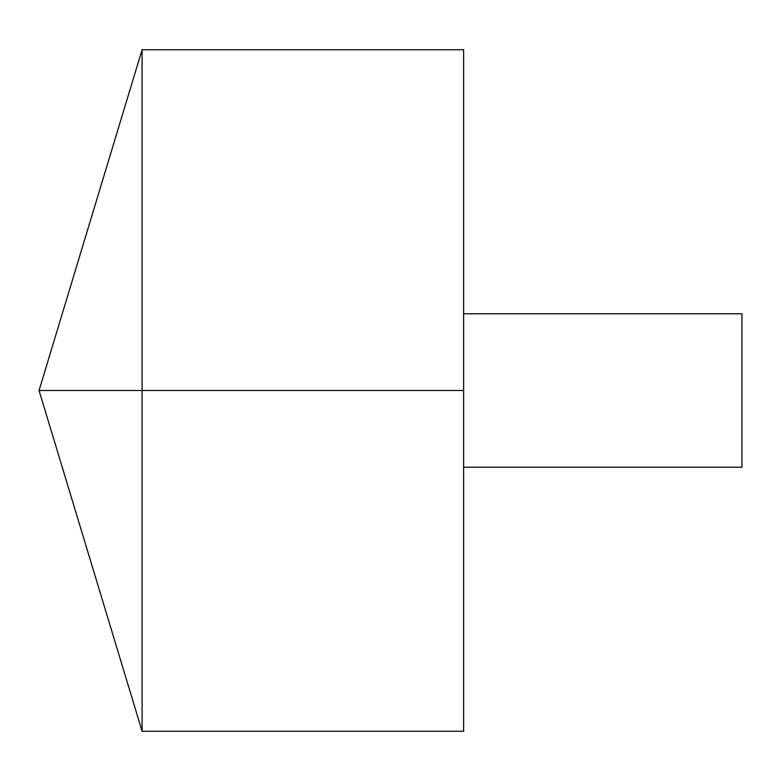 <?xml version="1.0" encoding="UTF-8"?>
<svg xmlns="http://www.w3.org/2000/svg" width="781" height="781" viewBox="0 0 781 781"><rect width="100%" height="100%" fill="white"/><g stroke="black" fill="none" stroke-linecap="round" stroke-linejoin="round"><path stroke-width="1.17" d="M142.083 731.25L39.05 390.5L142.083 49.75L142.083 731.25L463.641 731.25L463.641 49.75L142.083 49.75M463.641 313.786L741.95 313.786L741.95 467.214L463.641 467.214M463.641 390.5L39.05 390.5L463.641 390.5"/></g></svg>
